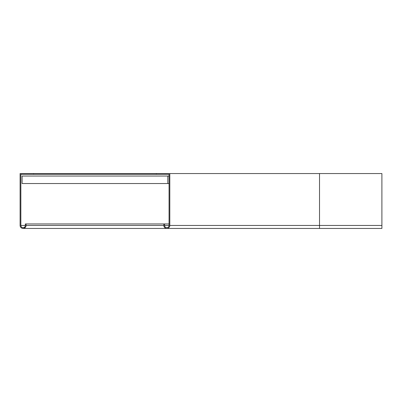 <?xml version="1.0" encoding="UTF-8"?>
<svg xmlns="http://www.w3.org/2000/svg" width="402" height="402" viewBox="0 0 402 402"><rect width="100%" height="100%" fill="white"/><g stroke="black" fill="none" stroke-linecap="round" stroke-linejoin="round"><path stroke-width="0.6" d="M169.81 173.553L381.9 173.553L381.9 225.452L169.81 225.452L169.81 173.553L156.338 173.553L156.338 174.302L33.572 174.302L33.572 173.553L20.1 173.553L20.1 225.452A2.995 2.995 0 0 0 23.095 228.447A2.995 2.995 0 0 0 26.09 225.452L26.09 223.954L164.569 223.954L164.569 225.452A2.246 2.246 0 0 0 166.815 227.698A2.246 2.246 0 0 0 169.061 225.452L169.061 174.302L156.338 174.302L169.061 174.302M169.81 225.452A2.995 2.995 0 0 1 166.815 228.447A2.995 2.995 0 0 1 163.82 225.452L26.09 225.452M319.52 173.553L319.52 228.447L381.9 228.447L381.9 225.452M163.82 223.954L163.82 225.452M169.061 223.954L164.569 223.954M156.338 173.553L33.572 173.553M26.09 223.954L25.341 223.954L25.341 225.452L20.849 225.452L20.849 174.302L33.572 174.302M20.849 225.452A2.246 2.246 0 0 0 23.095 227.698A2.246 2.246 0 0 0 25.341 225.452M169.061 176.046L22.095 176.046L22.095 183.533L169.061 183.533M167.815 176.046L167.815 183.533M169.061 225.452L164.569 225.452M319.52 228.447L23.095 228.447M25.075 227.698L23.095 227.698"/></g></svg>
